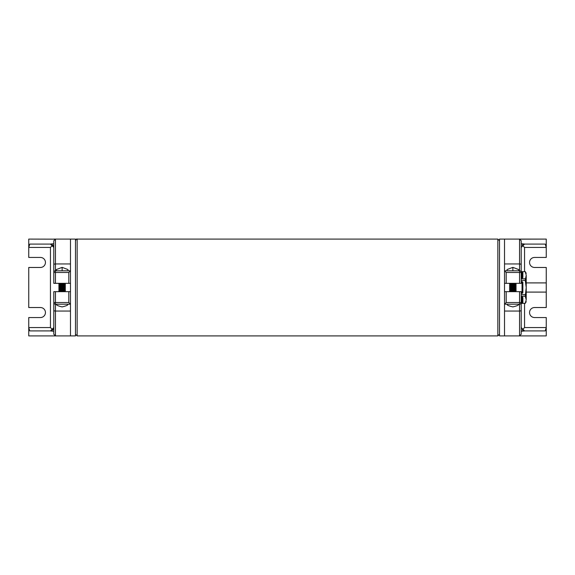 <?xml version="1.0" encoding="UTF-8"?>
<svg xmlns="http://www.w3.org/2000/svg" width="575" height="575" viewBox="0 0 575 575"><rect width="100%" height="100%" fill="white"/><g stroke="black" fill="none" stroke-linecap="round" stroke-linejoin="round"><path stroke-width="0.86" d="M77.158 239.092L77.158 335.908L497.842 335.908L497.842 239.092L77.158 239.092C76.77 238.654 76.209 239.214 75.49 240.76M521.209 247.437L524.551 244.095L545.237 244.095L546.25 247.437L546.25 257.449L534.563 257.449A5.01 5.01 0 0 0 529.553 262.459A5.01 5.01 0 0 0 534.563 267.468L546.25 267.468L546.25 282.907L526.218 282.907M546.25 282.907L546.25 292.093L526.218 292.093M507.021 304.376L507.459 304.197C506.431 304.908 508.235 305.807 512.864 306.899C517.493 305.807 519.29 304.908 518.269 304.197L518.707 304.376M524.551 303.356L524.551 327.563L522.186 329.928L524.551 330.905L521.209 327.563M546.25 292.093L546.25 307.532L534.563 307.532A5.01 5.01 0 0 0 529.553 312.541A5.01 5.01 0 0 0 534.563 317.551L546.25 317.551L546.25 327.563L545.237 330.905L524.551 330.905M504.519 291.676L521.209 291.676L521.209 302.522A1.667 1.667 0 0 1 519.541 304.197L504.519 304.197L504.519 270.803L506.187 272.478L506.187 283.324L504.519 283.324M506.187 291.676L506.187 302.522L504.519 304.197L504.519 335.908L521.209 335.908L519.541 335.843L521.209 334.24L521.209 310.241A1.667 0.812 180 0 1 519.541 311.053L519.541 291.676M506.187 302.522L521.209 302.522L521.209 310.241M516.199 335.908L546.25 335.908L546.25 327.563L546.25 335.908L521.209 335.908M521.209 331.322L524.91 330.905M522.143 245.123L524.551 247.437L524.551 271.644M524.91 244.095L521.209 243.678M504.519 304.197L504.519 335.908L499.51 335.908L499.51 239.092L504.519 239.092L504.519 270.803L519.541 270.803A1.667 1.667 0 0 1 521.209 272.478L521.209 283.324L519.541 283.324L519.541 272.478L521.209 272.478L521.209 240.76L519.541 239.157L546.25 239.092L546.25 247.437L546.25 239.092L516.199 239.092M518.707 270.803L518.707 269.582L512.864 267.353L507.021 269.582L507.021 270.803M523.954 244.152L522.186 245.072M506.187 283.324L519.541 283.324M512.864 267.353L512.864 270.803M504.519 270.803L504.519 239.092L521.209 239.092M56.292 304.376L56.731 304.197C55.71 304.908 57.507 305.807 62.136 306.899C66.765 305.807 68.569 304.908 67.541 304.197L67.979 304.376M53.346 245.777L52.814 245.072L50.449 247.437L50.449 327.563L52.814 329.928L50.449 330.905L53.791 327.563M68.813 291.676L53.791 291.676L53.791 302.522A1.667 1.667 0 0 0 55.459 304.197L70.481 304.197L70.481 291.676L68.813 291.676L68.813 302.522L70.481 304.197L70.481 335.908L28.75 335.908L28.75 327.563L29.763 330.905L50.449 330.905M53.346 329.223L52.814 329.928M68.813 302.522L53.791 302.522L53.791 334.24L55.459 335.843L55.459 291.676M53.791 247.437L50.449 244.095L29.763 244.095L28.75 247.437L28.75 257.449L40.437 257.449A5.01 5.01 0 0 1 45.447 262.459A5.01 5.01 0 0 1 40.437 267.468L28.75 267.468L28.75 307.532L40.437 307.532A5.01 5.01 0 0 1 45.447 312.541A5.01 5.01 0 0 1 40.437 317.551L28.75 317.551L28.75 327.563L50.449 327.563M53.791 335.908L55.459 335.843M53.791 331.322L50.09 330.905M50.09 244.095L53.791 243.678M70.481 304.197L70.481 335.908L75.49 335.908L75.49 239.092L70.481 239.092L70.481 270.803L68.813 272.478L68.813 283.324L70.481 283.324L70.481 270.803L55.459 270.803A1.667 1.667 0 0 0 53.791 272.478L53.791 283.324L55.459 283.324L55.459 272.478L53.791 272.478L53.791 240.76L55.459 239.157L28.75 239.092L28.75 247.437L50.449 247.437M56.292 270.803L56.292 269.582L62.136 267.353L67.979 269.582L67.979 270.803M50.708 244.109L52.814 245.072M68.813 283.324L55.459 283.324M62.136 267.353L62.136 270.803M70.481 270.803L70.481 239.092L53.791 239.092M521.209 303.356L525.241 303.356L526.218 299.791L525.241 296.218L526.218 287.5L526.218 297.095M521.209 292.107L522.043 292.107A0.834 0.403 180 0 1 522.876 292.51L522.876 282.49A0.834 0.834 0 0 0 522.043 281.657L522.043 293.343L521.209 293.343M526.218 277.905L526.218 287.5L525.241 280.363L526.218 275.209L525.241 271.644L521.209 271.644M521.209 272.076L522.043 272.076L522.043 278.322L521.209 278.322M525.241 278.782L521.209 278.782M522.043 278.322L522.876 277.481L522.876 272.564L522.043 272.076M525.241 280.363L521.209 280.363M521.209 281.657L522.043 281.657M525.241 294.637L521.209 294.637M522.043 293.343A0.834 0.834 0 0 0 522.876 292.51M525.241 296.218L521.209 296.218M521.209 296.678L522.043 296.678L522.043 302.924L521.209 302.924M522.043 302.924L522.876 302.436L522.876 297.519L522.043 296.678M522.876 282.49A0.834 0.403 0 0 1 522.043 282.893L521.209 282.893M526.218 275.209L526.218 299.791M70.481 283.324L70.481 291.676M509.529 290.914L516.192 290.325L510.162 291.273L509.529 290.914L516.192 290.181L515.559 289.527L510.162 290.109L509.529 289.743L516.192 289.009L515.559 288.355L510.162 288.938L509.529 288.578L516.192 287.845L515.559 287.184L510.162 287.773L509.529 287.407L516.192 286.673L515.559 286.019L510.162 286.602L509.529 286.235L516.192 285.509L515.559 284.848L510.162 285.437L509.529 285.071L516.192 284.338L515.559 283.683L510.162 284.266L509.529 283.899L514.611 283.324M509.982 291.676L515.559 290.986L516.192 291.353L512.756 291.676M509.529 290.763L515.559 289.814M509.529 289.599L515.559 288.65M509.529 288.427L515.559 287.478M509.529 287.263L515.559 286.314M509.529 286.091L515.559 285.143M509.529 284.92L515.559 283.971M509.529 283.755L510.837 283.324M515.89 291.676L513.957 291.676M515.559 289.527L509.529 289.743M515.559 288.355L509.529 288.578M515.559 287.184L509.529 287.407M515.559 286.019L509.529 286.235M515.559 284.848L509.529 285.071M516.192 283.317L509.529 283.899M516.178 283.324L515.559 283.683M58.808 290.914L65.471 290.325L59.441 291.273L58.808 290.914L65.471 290.181L64.838 289.527L59.441 290.109L58.808 289.743L65.471 289.009L64.838 288.355L59.441 288.938L58.808 288.578L65.471 287.845L64.838 287.184L59.441 287.773L58.808 287.407L65.471 286.673L64.838 286.019L59.441 286.602L58.808 286.235L65.471 285.509L64.838 284.848L59.441 285.437L58.808 285.071L65.471 284.338L64.838 283.683L59.441 284.266L58.808 283.899L63.882 283.324M59.254 291.676L64.838 290.986L65.471 291.353L62.028 291.676M58.808 290.763L64.838 289.814M58.808 289.599L64.838 288.65M58.808 288.427L64.838 287.478M58.808 287.263L64.838 286.314M58.808 286.091L64.838 285.143M58.808 284.92L64.838 283.971M58.808 283.755L60.116 283.324M65.162 291.676L63.236 291.676M64.838 289.527L58.808 289.743M64.838 288.355L58.808 288.578M64.838 287.184L58.808 287.407M64.838 286.019L58.808 286.235M64.838 284.848L58.808 285.071M65.471 283.317L58.808 283.899M65.449 283.324L64.838 283.683M524.551 327.563L546.25 327.563M519.541 335.843L519.541 311.053L504.519 311.053M546.25 247.437L524.551 247.437M506.187 272.478L519.541 272.478L519.541 263.947A1.667 0.812 0 0 1 521.209 264.759M504.519 263.947L519.541 263.947L519.541 239.157M53.791 310.241A1.667 0.812 0 0 0 55.459 311.053L70.481 311.053M68.813 272.478L55.459 272.478L55.459 263.947A1.667 0.812 180 0 0 53.791 264.759M70.481 263.947L55.459 263.947L55.459 239.157M521.209 277.481L522.876 277.481M521.209 297.519L522.876 297.519M497.842 335.908L499.51 334.24M77.158 335.908L75.49 334.24M497.842 239.092L499.51 240.76M526.218 301.688L525.255 303.356M526.218 273.312L525.255 271.644"/></g></svg>

